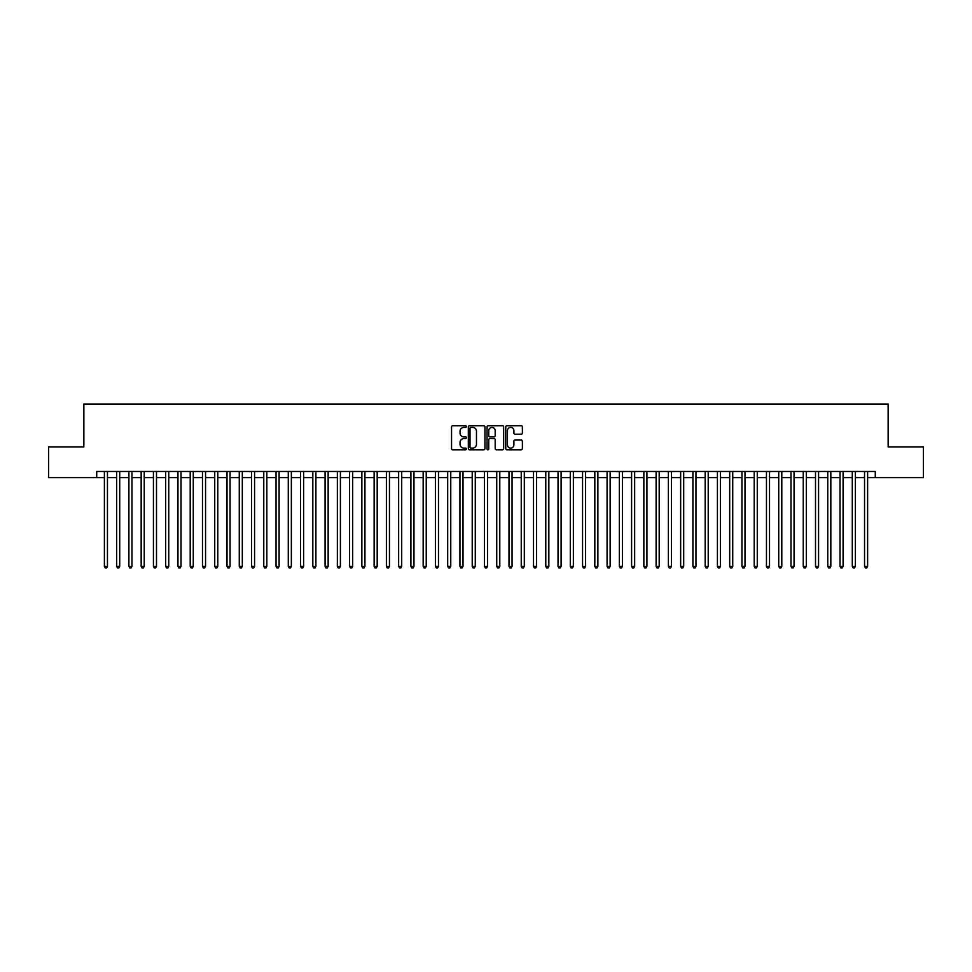 <?xml version="1.0" encoding="UTF-8"?>
<svg xmlns="http://www.w3.org/2000/svg" width="972" height="972" viewBox="0 0 972 972"><rect width="100%" height="100%" fill="white"/><g stroke="black" fill="none" stroke-linecap="round" stroke-linejoin="round"><path stroke-width="1.46" d="M466.378 426.562A0.838 0.838 0 0 0 465.539 425.724L452.758 425.724A1.203 1.203 0 0 0 451.555 426.927L451.555 448.59A1.203 1.203 0 0 0 452.758 449.793L465.539 449.793A0.838 0.838 0 0 0 466.378 448.943A0.838 0.838 0 0 0 465.539 448.104L463.887 448.104A3.852 3.852 0 0 1 460.035 444.253L460.035 442.442A3.852 3.852 0 0 1 463.887 438.591L465.539 438.591A0.838 0.838 0 0 0 466.378 437.752A0.838 0.838 0 0 0 465.539 436.914L463.887 436.914A3.852 3.852 0 0 1 460.035 433.062L460.035 431.252A3.852 3.852 0 0 1 463.887 427.401L465.539 427.401A0.838 0.838 0 0 0 466.378 426.562M521.174 434.205A1.203 1.203 0 0 0 522.377 433.002L522.377 426.927A1.203 1.203 0 0 0 521.174 425.724L506.971 425.724A1.203 1.203 0 0 0 505.768 426.927L505.768 448.59A1.203 1.203 0 0 0 506.971 449.793L521.174 449.793A1.203 1.203 0 0 0 522.377 448.59L522.377 441.239A1.203 1.203 0 0 0 521.174 440.037L515.099 440.037A1.203 1.203 0 0 0 513.896 441.239L513.896 444.884A3.22 3.22 0 0 1 510.677 448.104A3.22 3.22 0 0 1 507.457 444.884L507.457 430.62A3.22 3.22 0 0 1 510.677 427.401A3.22 3.22 0 0 1 513.896 430.62L513.896 433.002A1.203 1.203 0 0 0 515.099 434.205L521.174 434.205M96.726 477.604L48.6 477.604L48.6 446.95L83.847 446.95L83.847 404.036L888.153 404.036L888.153 446.95L923.4 446.95L923.4 477.604L875.274 477.604L875.274 471.469L96.726 471.469L96.726 477.604L104.381 477.604M484.943 426.927A1.203 1.203 0 0 0 483.74 425.724L469.537 425.724A1.203 1.203 0 0 0 468.334 426.927L468.334 448.59A1.203 1.203 0 0 0 469.537 449.793L483.74 449.793A1.203 1.203 0 0 0 484.943 448.59L484.943 426.927M488.26 425.724L502.463 425.724A1.203 1.203 0 0 1 503.666 426.927L503.666 448.59A1.203 1.203 0 0 1 502.463 449.793L496.376 449.793A1.203 1.203 0 0 1 495.173 448.59L495.173 439.806A1.203 1.203 0 0 0 493.97 438.591L489.937 438.591A1.203 1.203 0 0 0 488.734 439.806L488.734 448.943A0.838 0.838 0 0 1 487.895 449.793A0.838 0.838 0 0 1 487.057 448.943L487.057 426.927A1.203 1.203 0 0 1 488.26 425.724M107.455 477.604L116.652 477.604M119.714 477.604L128.911 477.604M131.973 477.604L141.171 477.604M144.233 477.604L153.43 477.604M156.492 477.604L165.69 477.604M168.751 477.604L177.949 477.604M181.011 477.604L190.208 477.604M193.27 477.604L202.468 477.604M205.542 477.604L214.727 477.604M217.801 477.604L226.998 477.604M230.06 477.604L239.258 477.604M242.32 477.604L251.517 477.604M254.579 477.604L263.776 477.604M266.838 477.604L276.036 477.604M279.098 477.604L288.295 477.604M291.357 477.604L300.555 477.604M303.616 477.604L312.814 477.604M315.888 477.604L325.073 477.604M328.147 477.604L337.345 477.604M340.407 477.604L349.604 477.604M352.666 477.604L361.863 477.604M364.925 477.604L374.123 477.604M377.185 477.604L386.382 477.604M389.444 477.604L398.642 477.604M401.703 477.604L410.901 477.604M413.963 477.604L423.16 477.604M426.234 477.604L435.42 477.604M438.493 477.604L447.691 477.604M450.753 477.604L459.95 477.604M463.012 477.604L472.21 477.604M475.272 477.604L484.469 477.604M487.531 477.604L496.728 477.604M499.79 477.604L508.988 477.604M512.05 477.604L521.247 477.604M524.309 477.604L533.507 477.604M536.58 477.604L545.766 477.604M548.84 477.604L558.037 477.604M561.099 477.604L570.297 477.604M573.359 477.604L582.556 477.604M585.618 477.604L594.815 477.604M597.877 477.604L607.075 477.604M610.137 477.604L619.334 477.604M622.396 477.604L631.593 477.604M634.655 477.604L643.853 477.604M646.927 477.604L656.112 477.604M659.186 477.604L668.384 477.604M671.445 477.604L680.643 477.604M683.705 477.604L692.902 477.604M695.964 477.604L705.162 477.604M708.224 477.604L717.421 477.604M720.483 477.604L729.68 477.604M732.742 477.604L741.94 477.604M745.002 477.604L754.199 477.604M757.273 477.604L766.458 477.604M769.532 477.604L778.73 477.604M781.792 477.604L790.989 477.604M794.051 477.604L803.249 477.604M806.31 477.604L815.508 477.604M818.57 477.604L827.767 477.604M830.829 477.604L840.027 477.604M843.089 477.604L852.286 477.604M855.348 477.604L864.545 477.604M867.619 477.604L875.274 477.604M470.861 427.401A0.838 0.838 0 0 0 470.023 428.251L470.023 447.266A0.838 0.838 0 0 0 470.861 448.104L472.611 448.104A3.852 3.852 0 0 0 476.462 444.253L476.462 431.252A3.852 3.852 0 0 0 472.611 427.401L470.861 427.401M495.173 430.681A3.22 3.22 0 0 0 491.954 427.461A3.22 3.22 0 0 0 488.734 430.681L488.734 435.711A1.203 1.203 0 0 0 489.937 436.914L493.97 436.914A1.203 1.203 0 0 0 495.173 435.711L495.173 430.681M107.455 471.469L107.455 566.372L104.381 566.372L104.381 471.469M107.455 566.372L106.531 567.964L105.304 567.964L104.381 566.372M119.714 471.469L119.714 566.372L116.652 566.372L116.652 471.469M119.714 566.372L118.791 567.964L117.563 567.964L116.652 566.372M131.973 471.469L131.973 566.372L128.911 566.372L128.911 471.469M131.973 566.372L131.05 567.964L129.823 567.964L128.911 566.372M144.233 471.469L144.233 566.372L141.171 566.372L141.171 471.469M144.233 566.372L143.309 567.964L142.082 567.964L141.171 566.372M156.492 471.469L156.492 566.372L153.43 566.372L153.43 471.469M156.492 566.372L155.569 567.964L154.354 567.964L153.43 566.372M168.751 471.469L168.751 566.372L165.69 566.372L165.69 471.469M168.751 566.372L167.84 567.964L166.613 567.964L165.69 566.372M181.011 471.469L181.011 566.372L177.949 566.372L177.949 471.469M181.011 566.372L180.099 567.964L178.872 567.964L177.949 566.372M193.27 471.469L193.27 566.372L190.208 566.372L190.208 471.469M193.27 566.372L192.359 567.964L191.132 567.964L190.208 566.372M205.542 471.469L205.542 566.372L202.468 566.372L202.468 471.469M205.542 566.372L204.618 567.964L203.391 567.964L202.468 566.372M217.801 471.469L217.801 566.372L214.727 566.372L214.727 471.469M217.801 566.372L216.878 567.964L215.65 567.964L214.727 566.372M230.06 471.469L230.06 566.372L226.998 566.372L226.998 471.469M230.06 566.372L229.137 567.964L227.91 567.964L226.998 566.372M242.32 471.469L242.32 566.372L239.258 566.372L239.258 471.469M242.32 566.372L241.396 567.964L240.169 567.964L239.258 566.372M254.579 471.469L254.579 566.372L251.517 566.372L251.517 471.469M254.579 566.372L253.656 567.964L252.428 567.964L251.517 566.372M266.838 471.469L266.838 566.372L263.776 566.372L263.776 471.469M266.838 566.372L265.915 567.964L264.7 567.964L263.776 566.372M279.098 471.469L279.098 566.372L276.036 566.372L276.036 471.469M279.098 566.372L278.186 567.964L276.959 567.964L276.036 566.372M291.357 471.469L291.357 566.372L288.295 566.372L288.295 471.469M291.357 566.372L290.446 567.964L289.219 567.964L288.295 566.372M303.616 471.469L303.616 566.372L300.555 566.372L300.555 471.469M303.616 566.372L302.705 567.964L301.478 567.964L300.555 566.372M315.888 471.469L315.888 566.372L312.814 566.372L312.814 471.469M315.888 566.372L314.964 567.964L313.737 567.964L312.814 566.372M328.147 471.469L328.147 566.372L325.073 566.372L325.073 471.469M328.147 566.372L327.224 567.964L325.997 567.964L325.073 566.372M340.407 471.469L340.407 566.372L337.345 566.372L337.345 471.469M340.407 566.372L339.483 567.964L338.256 567.964L337.345 566.372M352.666 471.469L352.666 566.372L349.604 566.372L349.604 471.469M352.666 566.372L351.743 567.964L350.515 567.964L349.604 566.372M364.925 471.469L364.925 566.372L361.863 566.372L361.863 471.469M364.925 566.372L364.002 567.964L362.775 567.964L361.863 566.372M377.185 471.469L377.185 566.372L374.123 566.372L374.123 471.469M377.185 566.372L376.261 567.964L375.046 567.964L374.123 566.372M389.444 471.469L389.444 566.372L386.382 566.372L386.382 471.469M389.444 566.372L388.533 567.964L387.306 567.964L386.382 566.372M401.703 471.469L401.703 566.372L398.642 566.372L398.642 471.469M401.703 566.372L400.792 567.964L399.565 567.964L398.642 566.372M413.963 471.469L413.963 566.372L410.901 566.372L410.901 471.469M413.963 566.372L413.051 567.964L411.824 567.964L410.901 566.372M426.234 471.469L426.234 566.372L423.16 566.372L423.16 471.469M426.234 566.372L425.311 567.964L424.084 567.964L423.16 566.372M438.493 471.469L438.493 566.372L435.42 566.372L435.42 471.469M438.493 566.372L437.57 567.964L436.343 567.964L435.42 566.372M450.753 471.469L450.753 566.372L447.691 566.372L447.691 471.469M450.753 566.372L449.829 567.964L448.602 567.964L447.691 566.372M463.012 471.469L463.012 566.372L459.95 566.372L459.95 471.469M463.012 566.372L462.089 567.964L460.862 567.964L459.95 566.372M475.272 471.469L475.272 566.372L472.21 566.372L472.21 471.469M475.272 566.372L474.348 567.964L473.121 567.964L472.21 566.372M487.531 471.469L487.531 566.372L484.469 566.372L484.469 471.469M487.531 566.372L486.608 567.964L485.393 567.964L484.469 566.372M499.79 471.469L499.79 566.372L496.728 566.372L496.728 471.469M499.79 566.372L498.879 567.964L497.652 567.964L496.728 566.372M512.05 471.469L512.05 566.372L508.988 566.372L508.988 471.469M512.05 566.372L511.138 567.964L509.911 567.964L508.988 566.372M524.309 471.469L524.309 566.372L521.247 566.372L521.247 471.469M524.309 566.372L523.398 567.964L522.171 567.964L521.247 566.372M536.58 471.469L536.58 566.372L533.507 566.372L533.507 471.469M536.58 566.372L535.657 567.964L534.43 567.964L533.507 566.372M548.84 471.469L548.84 566.372L545.766 566.372L545.766 471.469M548.84 566.372L547.916 567.964L546.689 567.964L545.766 566.372M561.099 471.469L561.099 566.372L558.037 566.372L558.037 471.469M561.099 566.372L560.176 567.964L558.949 567.964L558.037 566.372M573.359 471.469L573.359 566.372L570.297 566.372L570.297 471.469M573.359 566.372L572.435 567.964L571.208 567.964L570.297 566.372M585.618 471.469L585.618 566.372L582.556 566.372L582.556 471.469M585.618 566.372L584.694 567.964L583.467 567.964L582.556 566.372M597.877 471.469L597.877 566.372L594.815 566.372L594.815 471.469M597.877 566.372L596.954 567.964L595.739 567.964L594.815 566.372M610.137 471.469L610.137 566.372L607.075 566.372L607.075 471.469M610.137 566.372L609.225 567.964L607.998 567.964L607.075 566.372M622.396 471.469L622.396 566.372L619.334 566.372L619.334 471.469M622.396 566.372L621.485 567.964L620.258 567.964L619.334 566.372M634.655 471.469L634.655 566.372L631.593 566.372L631.593 471.469M634.655 566.372L633.744 567.964L632.517 567.964L631.593 566.372M646.927 471.469L646.927 566.372L643.853 566.372L643.853 471.469M646.927 566.372L646.003 567.964L644.776 567.964L643.853 566.372M659.186 471.469L659.186 566.372L656.112 566.372L656.112 471.469M659.186 566.372L658.263 567.964L657.036 567.964L656.112 566.372M671.445 471.469L671.445 566.372L668.384 566.372L668.384 471.469M671.445 566.372L670.522 567.964L669.295 567.964L668.384 566.372M683.705 471.469L683.705 566.372L680.643 566.372L680.643 471.469M683.705 566.372L682.781 567.964L681.554 567.964L680.643 566.372M695.964 471.469L695.964 566.372L692.902 566.372L692.902 471.469M695.964 566.372L695.041 567.964L693.814 567.964L692.902 566.372M708.224 471.469L708.224 566.372L705.162 566.372L705.162 471.469M708.224 566.372L707.3 567.964L706.085 567.964L705.162 566.372M720.483 471.469L720.483 566.372L717.421 566.372L717.421 471.469M720.483 566.372L719.572 567.964L718.344 567.964L717.421 566.372M732.742 471.469L732.742 566.372L729.68 566.372L729.68 471.469M732.742 566.372L731.831 567.964L730.604 567.964L729.68 566.372M745.002 471.469L745.002 566.372L741.94 566.372L741.94 471.469M745.002 566.372L744.09 567.964L742.863 567.964L741.94 566.372M757.273 471.469L757.273 566.372L754.199 566.372L754.199 471.469M757.273 566.372L756.35 567.964L755.123 567.964L754.199 566.372M769.532 471.469L769.532 566.372L766.458 566.372L766.458 471.469M769.532 566.372L768.609 567.964L767.382 567.964L766.458 566.372M781.792 471.469L781.792 566.372L778.73 566.372L778.73 471.469M781.792 566.372L780.868 567.964L779.641 567.964L778.73 566.372M794.051 471.469L794.051 566.372L790.989 566.372L790.989 471.469M794.051 566.372L793.128 567.964L791.901 567.964L790.989 566.372M806.31 471.469L806.31 566.372L803.249 566.372L803.249 471.469M806.31 566.372L805.387 567.964L804.16 567.964L803.249 566.372M818.57 471.469L818.57 566.372L815.508 566.372L815.508 471.469M818.57 566.372L817.646 567.964L816.431 567.964L815.508 566.372M830.829 471.469L830.829 566.372L827.767 566.372L827.767 471.469M830.829 566.372L829.918 567.964L828.691 567.964L827.767 566.372M843.089 471.469L843.089 566.372L840.027 566.372L840.027 471.469M843.089 566.372L842.177 567.964L840.95 567.964L840.027 566.372M855.348 471.469L855.348 566.372L852.286 566.372L852.286 471.469M855.348 566.372L854.437 567.964L853.209 567.964L852.286 566.372M867.619 471.469L867.619 566.372L864.545 566.372L864.545 471.469M867.619 566.372L866.696 567.964L865.469 567.964L864.545 566.372"/></g></svg>
